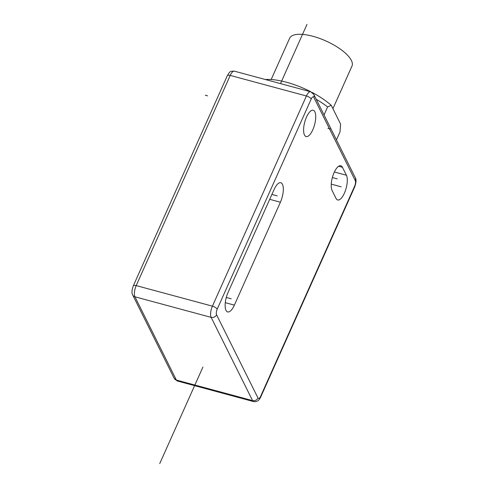 <?xml version="1.0" encoding="UTF-8"?>
<svg xmlns="http://www.w3.org/2000/svg" width="488" height="488" viewBox="0 0 488 488"><rect width="100%" height="100%" fill="white"/><g stroke="black" fill="none" stroke-linecap="round" stroke-linejoin="round"><path stroke-width="0.73" d="M324.038 114.954L327.613 106.951L331.273 105.353L340.587 124.074L340.026 131.894L336.452 139.897M316.23 99.265A50.648 18.276 24.1 0 1 327.613 106.951M306.507 117.065A13.621 5.1 105.1 0 0 306.116 136.555A13.621 5.1 105.1 0 0 312.82 129.747A13.621 5.1 105.1 0 0 313.217 110.257A13.621 5.1 105.1 0 0 306.507 117.065M228.055 292.446A13.621 5.1 105.1 0 0 227.664 311.936A13.621 5.1 105.1 0 0 234.368 305.128L280.405 202.221A13.621 5.1 105.1 0 0 280.795 182.726A13.621 5.1 105.1 0 0 274.091 189.533L228.055 292.446M336.043 198.421A13.621 5.1 105.1 0 0 337.678 199.97A13.621 5.1 105.1 0 0 345.351 190.735A13.621 5.1 105.1 0 0 346.413 175.229L342.466 167.299A13.621 5.1 105.1 0 0 340.831 165.743A13.621 5.1 105.1 0 0 333.158 174.978A13.621 5.1 105.1 0 0 332.096 190.491L336.043 198.421M265.38 79.526A47.458 17.123 24.1 0 1 311.045 91.878M312.113 92.433A47.458 17.123 24.1 0 1 331.273 105.353M271.175 79.532L289.646 38.241A34.136 12.316 -155.9 0 1 312.893 36.283A34.136 12.316 24.1 0 1 351.964 66.118L332.926 108.678M207.589 95.849L205.289 95.227M330.217 128.954L327.918 128.332M280.496 83.607L306.983 24.4M332.358 177.565L337.281 178.895M331.248 184.129L341.228 186.825M271.901 194.431L277.245 195.877M226.286 297.454L231.214 298.784M202.904 367.092L159.735 463.6M313.827 97.362L355.252 180.597A4.258 1.592 -74.9 0 1 354.617 186.202L260.604 396.366A4.258 1.592 -74.9 0 1 257.993 398.013L216.568 314.772A4.258 1.592 -74.9 0 1 217.203 309.172L311.216 99.003A4.258 1.592 -74.9 0 1 313.827 97.362A4.258 3.636 153.5 0 0 313.827 94.434L355.252 177.669C356.429 179.499 356.246 182.579 354.691 186.91L260.677 397.079C259.195 400.526 256.834 402.027 253.589 401.575L177.388 381.006A8.509 3.19 -74.9 0 1 176.363 380.036L134.938 296.796A8.509 3.19 -74.9 0 1 136.207 285.59L230.22 75.42A8.509 3.19 -74.9 0 1 234.411 71.163C228.909 71.071 229.689 72.401 227.323 75.664A4.258 1.537 24.1 0 1 230.22 75.42L306.421 95.99A8.509 3.19 -74.9 0 1 310.612 91.738L234.411 71.163M177.388 381.006L174.173 378.304A4.258 3.636 -26.5 0 0 176.363 380.036L252.564 400.605L211.139 317.371L134.938 296.796A4.258 3.636 -26.5 0 1 132.748 295.069C131.571 293.245 131.754 290.165 133.309 285.834A4.258 1.537 24.1 0 1 136.207 285.59L212.408 306.159L306.421 95.99A4.258 1.537 24.1 0 1 311.216 99.003M253.589 401.575A8.509 3.19 -74.9 0 1 252.564 400.605A4.258 3.636 -26.5 0 0 257.993 398.013M216.568 314.772A4.258 3.636 -26.5 0 1 211.139 317.371A8.509 3.19 -74.9 0 1 212.408 306.159A4.258 1.537 24.1 0 1 217.203 309.172M355.252 177.669A4.258 3.636 153.5 0 1 355.252 180.597M354.691 186.91A4.258 1.537 -155.9 0 0 354.617 186.202M260.677 397.079A4.258 1.537 -155.9 0 0 260.604 396.366M234.368 305.128L225.291 302.676M280.405 202.221L269.705 199.33M346.413 175.229L334.39 171.983M342.466 167.299L338.635 166.268M174.173 378.304L132.748 295.069M133.309 285.834L227.323 75.664M313.827 94.434L310.612 91.738"/></g></svg>
